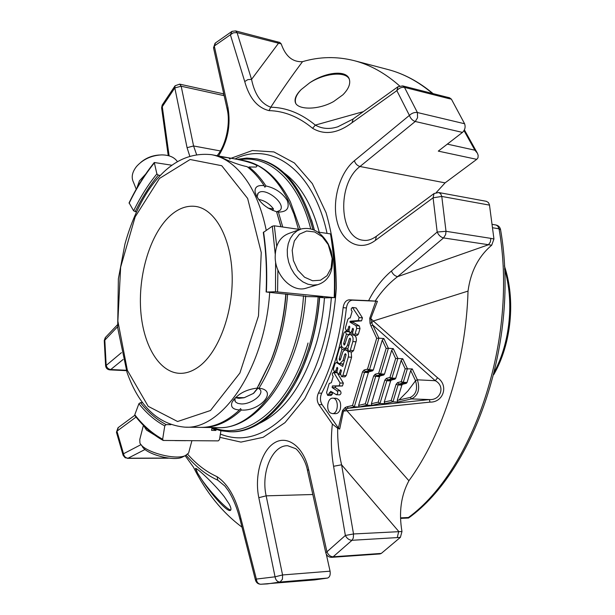 <?xml version="1.0" encoding="UTF-8"?>
<svg xmlns="http://www.w3.org/2000/svg" width="615" height="615" viewBox="0 0 615 615"><rect width="100%" height="100%" fill="white"/><g stroke="black" fill="none" stroke-linecap="round" stroke-linejoin="round"><path stroke-width="0.92" d="M198.876 366.655C218.456 352.403 233.185 313.204 232.17 275.62C231.263 237.99 215.104 209.046 195.662 206.432C186.668 205.279 178.004 208.539 169.679 216.219C150.583 234.046 138.629 272.914 140.589 308.307C142.48 343.7 158.462 372.229 179.388 373.32C185.899 373.613 192.395 371.391 198.876 366.655M257.762 387.996L253.342 393.469L244.27 397.69L235.645 397.505M258.069 388.042L253.595 393.331L244.094 397.751L238.858 398.343L235.422 397.713M272.468 210.445L273.514 208.985C269.524 203.696 264.542 200.505 258.584 199.414M273.514 208.985L268.04 208.139M159.439 155.003C152.359 155.426 146.116 157.901 140.712 162.429M141.388 445.037L142.134 446.106C144.979 453.824 173.161 461.642 182.148 457.214L183.247 456.661M332.138 258.415L331.108 268.009L327.026 275.697L320.507 280.217L312.589 280.771L304.563 277.219L297.783 270.093L293.409 260.575L292.187 250.282L294.331 240.965L299.436 234.184L306.624 231.025L314.672 231.963L322.291 236.767L328.256 244.647L332.138 258.415M234.853 398.297L235.199 401.418L235.96 402.31L237.89 403.386L241.134 403.924C250.651 404.539 263.973 394.73 260.268 389.756L258.215 388.057M276.612 211.844L279.925 210.415C287.09 204.019 264.289 186.053 258.146 193.264L257.047 197.107M177.351 161.561C174.276 157.14 169.002 154.919 161.53 154.895C151.398 155.457 143.095 159.285 136.622 166.381C132.087 172.108 131.064 177.443 133.54 182.394L136.238 189.205M145.609 174.145L139.413 180.871L136.914 188.021M143.41 425.372L139.782 439.479L139.912 442.931C143.095 451.671 175.275 460.597 185.438 455.569L188.613 453.04L188.966 451.71M143.518 425.48L146.508 430.062L154.557 435.005M175.006 440.617L185.784 440.686M266.233 230.271C262.344 211.445 256.394 195.693 248.368 183.001C237.721 166.68 225.421 157.232 211.468 154.673L228.78 157.863L229.895 159.185L230.533 158.186C242.902 160.023 261.329 165.081 255.917 167.049L248.875 166.988C255.11 171.716 260.798 178.043 265.957 185.961L264.888 187.198L264.158 185.661C257.408 184.869 254.402 187.152 255.148 192.518C258.485 201.712 265.618 208.124 276.558 211.729L280.932 226.75M228.78 157.863L221.169 156.933C220.193 157.402 236.368 164.559 247.092 166.665C253.326 171.401 259.015 177.735 264.158 185.661M282.754 227.012L278.372 212.014L276.558 211.729M276.619 211.86L281.032 226.766M286.036 294.008C284.192 317.494 279.341 339.342 271.484 359.544L258.677 385.628M285.814 293.985C283.953 317.671 279.056 339.703 271.138 360.067L257.147 388.111C245.439 389.579 237.059 394.33 232.016 402.356C230.41 406.976 232.908 409.513 239.512 409.967C226.735 421.759 213.766 427.563 200.613 427.387L184.9 427.156C222.415 430.07 264.804 368.054 269.701 292.356M201.505 427.387L202.404 427.41C215.565 427.586 228.542 421.79 241.334 410.021L240.565 408.606L239.512 409.967M332.6 259.461C332.769 272.937 327.81 281.347 317.724 284.691L312.866 285.129L307.854 284.192L302.918 281.908L298.321 278.372L294.293 273.767L291.026 268.301L288.696 262.259L287.42 255.94L287.267 249.659L288.235 243.74L290.265 238.474L293.255 234.115L297.06 230.871L301.465 228.888C312.159 226.85 321.068 231.847 328.195 243.871L331.154 251.158L332.6 259.461M307.292 287.835L305.463 288.389C292.11 292.256 275.612 275.881 275.174 257.823C275.159 244.87 279.902 236.675 289.404 233.254L299.259 229.687M241.334 410.021C259.123 411.612 277.811 391.547 260.552 388.396L258.984 388.173C274.928 362.35 284.484 331.016 287.643 294.17M278.372 212.014L279.018 212.067C287.051 211.837 289.796 207.955 287.236 200.429C282.331 192.864 275.243 188.044 265.957 185.961M227.811 157.655L230.533 158.186M129.089 202.858C136.422 187.683 144.825 174.23 154.28 162.498L156.887 173.891L158.255 175.121L160.261 175.452M129.104 202.873L133.616 210.83L136.453 211.906M154.296 162.506L171.793 165.22M220.916 430.8L219.494 439.64L218.225 440.886L163.221 440.455C152.689 434.69 143.257 426.418 134.916 415.632L134.785 414.764L138.913 403.694L140.428 402.641L142.665 402.71M163.221 440.455L162.66 439.241L164.758 425.895L166.104 424.611L170.878 424.688M212.021 427.548L211.568 430.385L215.957 430.446L211.906 428.263M317.801 232.055L330.509 233.885C333.853 254.241 335.083 275.482 334.199 297.606L275.497 291.733L266.71 292.056L305.647 296.307M276.719 246.246L274.328 225.805L272.299 226.205L263.328 232.485M274.328 225.805L299.782 229.464M331.001 234.146L330.509 233.885M334.199 297.606L325.089 297.852L320.146 297.452L319.946 297.022M305.632 296.553L318.093 296.837L322.621 297.291L319.938 297.329M215.957 430.446L216.103 429.524M389.933 377.472L391.155 378.986L391.932 378.087L389.933 377.472L395.63 358.591L397.874 358.453L393.293 348.628L388.373 348.282L380.685 373.905L378.686 373.29L379.916 374.796L380.685 373.905L384.513 374.105L383.745 374.996L380.224 375.888L379.463 376.78L371.375 403.732L378.202 402.164L379.955 403.525L386.827 380.754L384.829 380.139L386.374 378.356L389.933 377.472M410.705 370.491L407.045 382.476L406.254 383.368L402.648 384.237L401.864 385.128L397.213 400.388L410.328 397.405C416.194 394.392 417.908 388.803 415.479 380.624L410.705 370.491L412.281 368.931L405.162 368.792L401.241 381.677L402.464 383.191L403.248 382.299L401.241 381.677L397.636 382.553L396.075 384.337L398.074 384.952L392.939 401.849L391.171 400.48L384.244 402.064L390.633 380.939L386.827 380.754L387.596 379.862L386.374 378.356M390.633 380.939L391.401 380.055L394.968 379.171L395.745 378.279L401.195 360.313L402.771 358.76L397.874 358.453L391.932 378.087L395.745 378.279M383.745 374.996L379.916 374.796L376.403 375.696L375.173 374.189L378.686 373.29L386.135 348.428L388.373 348.282L383.845 338.534L378.901 338.15L369.492 369.746L367.509 369.131L368.739 370.637L369.492 369.746L373.343 369.953L372.582 370.845L369.115 371.752L368.362 372.636L358.614 405.385L365.325 403.832L367.078 405.193L371.998 405.346L371.375 403.732M395.63 358.591L391.709 350.173L384.513 374.105M391.709 350.173L393.293 348.628M386.135 348.428L382.261 340.072L383.845 338.534M382.261 340.072L373.343 369.953M368.362 372.636L364.511 372.429L354.302 406.846L348.313 408.222L429.385 399.566C440.917 400.442 445.506 385.959 435.251 380.708L372.89 325.143L370.976 325.942L376.672 338.304L367.509 369.131L364.042 370.038L362.535 371.821L352.556 405.485L354.302 406.846L359.237 406.992L358.614 405.385M384.244 402.064L384.852 403.686L379.955 403.525L371.998 405.346M397.213 400.388L397.813 402.018L392.939 401.849L384.852 403.686M349.92 322.075L350.166 321.238L358.245 320.561L359.16 317.571L352.433 307.462L351.319 308.492L351.227 309.998L352.118 311.413L350.212 317.963L349.112 318.063L347.852 319.416L345.307 328.149L346.353 330.916L347.729 329.594L349.259 326.065L349.781 327.457L348.943 330.317L349.997 333.107L351.38 331.777L352.918 328.241L353.44 329.632L352.603 332.507L353.671 335.306L355.055 333.976L356.7 328.372L356.024 325.673L349.92 322.075L353.21 322.36L359.321 325.95L359.998 328.648L358.361 334.237L356.969 335.567L353.671 335.306M342.993 360.513L339.695 363.734C337.204 362.95 336.305 360.613 336.997 356.723L339.534 348.013L340.871 346.714L341.932 349.505L339.157 359.029L339.695 360.428L340.349 359.783L342.932 351.703L344.162 350.389L345.615 349.989C348.105 350.788 349.005 353.141 348.305 357.031L342.916 375.427L341.609 376.703L340.51 373.866L341.34 371.037L340.795 369.623L339.311 373.09L338.012 374.358L336.92 371.537L337.743 368.716L337.204 367.309L335.736 370.768L334.445 372.037L333.361 369.231L334.96 363.734L336.267 362.458L342.686 366.425L346.007 355.078L345.469 353.679L344.8 354.325L342.993 360.513L344.392 360.598M347.49 345.123L346.107 347.567L344.108 348.398C341.64 347.598 340.756 345.269 341.448 341.41L343.962 332.792L345.33 331.47L346.376 334.245L343.616 343.7L344.154 345.092L344.823 344.438L347.429 336.29L348.697 334.952L350.181 334.552C352.656 335.36 353.54 337.697 352.841 341.563L350.258 350.373L348.905 351.68L347.821 348.866L350.55 339.526L350.02 338.135L349.335 338.788L347.49 345.123L348.889 345.223M330.455 412.949C325.666 410.036 327.618 397.613 332.784 398.174C339.08 397.997 338.611 414.141 332.338 413.595L330.455 412.949M329.217 383.483L331.347 382.73L333.207 376.349L332.346 374.896L332.438 373.397L333.453 372.436L333.93 372.652L340.064 382.984L339.134 385.828L332.384 385.966L332.154 387.542L336.989 390.779C338.127 392.547 337.912 393.861 336.359 394.722L330.762 391.286L327.68 395.376L326.58 392.547L329.217 383.483M410.328 397.405L411.543 398.912L429.385 399.566L429.985 402.118L343.462 411.112L342.524 410.559L345.153 407.53L347.098 406.753L348.313 408.222L346.237 408.852L346.829 410.612L408.906 480.753C401.018 495.444 398.704 512.364 401.964 531.514L400.411 537.333L397.244 537.587L398.743 531.445L341.586 464.794C338.765 452.732 337.458 440.548 337.673 428.232L339.688 429.055L338.396 428.025L322.114 404.693C320.061 401.134 319.915 397.305 321.691 393.208C334.568 368.254 342.809 339.834 346.406 307.969L343.124 307.654C343.939 302.764 345.968 300.158 349.212 299.828L368.616 300.666C374.689 288.65 382.292 278.772 391.432 271.031C392.762 274.152 394.815 276.027 397.598 276.665L488.425 244.77L490.363 241.995L490.878 238.374L493.945 238.989L491.716 245.201L443.553 237.928L445.652 234.553L446.013 231.309L437.188 232.032C438.626 235.238 440.747 237.198 443.553 237.928L397.598 276.665C389.034 283.138 381.561 291.279 375.173 301.089L368.616 300.666M397.813 402.018L411.543 398.912C418.238 395.499 420.191 389.126 417.416 379.816L435.251 380.708L437.557 377.787C448.881 385.198 443.553 402.533 429.985 402.118M491.716 245.201C478.516 256.347 470.621 271.646 468.03 291.095L373.32 320.999L370.776 318.539L369.738 318.255L375.827 301.173L377.433 301.273L370.776 318.539L371.675 322.744L373.32 320.999L437.557 377.787M370.976 325.942L370.022 323.275L371.675 322.744L378.901 338.15L376.672 338.304M358.245 320.561L361.551 320.853L353.456 321.522L353.21 322.36M350.166 321.238L353.456 321.522M361.551 320.853L362.458 317.87L359.16 317.571M352.864 307.654L356.154 307.969L362.458 317.87M356.154 307.969L352.433 307.462M370.022 323.275L369.738 318.255M343.155 364.81L341.648 363.849M341.609 376.703L344.915 376.864L346.214 375.588L351.603 357.238L351.134 351.826M345.138 350.012L345.322 348.474M339.695 363.734L343.424 363.911M348.905 351.68L352.203 351.895L353.556 350.596L356.423 340.241L356.185 337.658L354.847 335.398M349.643 334.583L349.727 333.038M348.882 331.793L345.33 331.47M344.108 348.398L347.898 348.597M332.338 413.595L335.644 413.68C337.758 413.58 339.319 412.035 340.303 409.052C341.34 403.048 339.934 399.458 336.082 398.289L332.784 398.174M327.68 395.376L330.97 395.499L332.185 394.384L332.769 392.462M328.887 394.253L332.185 394.384M336.359 394.722L339.664 394.845C341.217 393.984 341.425 392.67 340.287 390.909L335.444 387.681L335.682 386.112L342.44 385.974L343.37 383.137L338.142 374.366M340.064 382.984L343.37 383.137M333.93 372.652L336.828 372.798M336.805 372.613L333.453 372.436M345.153 407.53L346.237 408.852L343.462 411.112L339.688 429.055M468.03 291.095C466.001 362.435 442.961 434.036 408.906 480.753M397.605 87.007L353.233 118.887L351.988 122.746L396.844 90.643L409.413 115.389L354.363 160.753C355.409 163.782 357.284 165.704 359.983 166.504L415.248 121.486L417.562 117.757L417.401 112.53C414.533 112.138 411.865 113.091 409.413 115.389C410.566 118.534 412.511 120.563 415.248 121.486L462.465 132.402C464.978 129.942 465.693 127.059 464.602 123.753L451.41 99.169L448.458 98.5L446.636 97.07L402.687 85.908L398.013 86.715L396.844 90.643C399.104 88.06 401.649 86.969 404.486 87.368L402.687 85.908M279.733 42.42L281.224 43.903C285.498 56.296 292.602 62.215 302.534 61.661C292.133 75.453 281.547 90.643 270.777 107.21L269.032 110.623C257.431 107.786 249.329 98.093 244.732 81.557L247.845 79.619L251.55 79.381L278.387 43.404L276.896 41.712L235.614 30.911L232.086 31.327L230.387 34.763L233.423 32.81L237.067 32.626L235.614 30.911M169.663 458.206L168.748 458.106M260.783 584.25L314.672 579.907L327.564 578.062L280.063 582.044L282.439 579.23L282.569 574.956L275.043 576.816C275.697 580.183 277.373 581.928 280.063 582.044L267.379 583.896L260.783 584.25C258.223 584.027 256.739 582.297 256.347 579.076L255.517 580.268C256.37 582.797 258.108 584.119 260.714 584.25M201.835 479.762C211.222 494.414 228.649 514.025 230.748 510.027C231.325 509.097 230.779 507.06 229.103 503.916L224.26 496.643C213.39 482.652 195.186 466.331 195.447 468.569L197.515 473.05L201.835 479.762C211.091 493.046 228.165 510.85 230.825 509.873M185.161 455.715L193.387 467.062C206.102 492.461 222.307 512.495 242.003 527.155M123.069 455.1L116.519 432.522L116.95 431.161L123.515 453.755L123.169 455.415L125.176 457.768L128.043 458.213C125.583 457.952 124.069 456.461 123.515 453.755L141.027 444.622M105.603 365.771L104.258 340.595L105.642 337.228L117.434 324.805M168.233 155.618L161.66 108.171L162.36 104.819L174.86 86.092M301.189 89.575C296.415 94.31 294.431 98.469 295.238 102.044C296.73 109.839 317.54 110.577 333.614 101.544L342.893 94.81C348.328 89.275 350.519 84.232 349.451 79.689C347.137 69.326 325.143 72.132 309.614 82.871L301.189 89.575C296.484 94.51 294.623 98.93 295.592 102.836L295.707 103.182M269.032 110.623C284.291 110.977 298.821 116.881 312.62 128.32L315.326 125.099L363.319 111.646M302.534 61.661C319.569 56.611 336.812 56.28 354.248 60.67C370.13 64.79 385.267 73.223 399.65 85.962M338.396 428.025L342.524 410.559M346.406 307.969C347.221 303.087 349.251 300.489 352.495 300.166L375.827 301.173M401.964 531.514L353.517 533.966L341.586 464.794L333.576 466.285L345.361 535.465C346.952 538.532 349.174 540.147 352.011 540.293L353.302 538.017L353.517 533.966L345.361 535.465L325.789 552.824C326.726 555.806 328.725 557.305 331.777 557.321L333.138 556.79C330.332 556.652 328.264 554.968 326.926 551.747L308.576 469.36L307.523 470.66L325.75 552.662M239.981 519.221C237.083 507.936 233.2 498.427 228.334 490.693L224.921 486.081L217.795 480.2C206.056 474.818 195.508 466.493 186.168 455.238M331.777 557.321L379.924 553.938L381.3 553.415L400.411 537.333M377.433 301.273L375.173 301.089M493.945 238.989L489.44 204.703L488.418 202.558L486.404 201.32L438.687 192.518L434.059 193.51L433.091 197.815L441.778 196.439L446.013 231.309L490.878 238.374M400.78 518.384L408.552 518.022C475.318 470.352 519.821 339.126 500.549 229.556C499.964 227.058 498.419 225.536 495.905 224.982L497.696 225.943L499.042 228.811L500.579 229.764M446.636 97.07L449.427 97.708L451.41 99.169M281.224 43.903L237.067 32.626L251.55 79.381C254.679 94.456 261.091 103.735 270.777 107.21C286.359 107.517 301.212 113.475 315.326 125.099C322.083 128.881 329.563 129.45 337.781 126.805L338.189 126.698M227.158 109.147L213.613 48.231L215.473 42.935L231.64 31.603M169.117 155.856L162.283 106.656L174.814 87.914L181.179 86.231L179.688 84.147L175.098 85.769L174.814 87.914L187.068 147.685L193.579 145.978L181.179 86.231L224.16 95.679M121.463 352.649L105.619 365.917C106.034 368.262 107.433 369.584 109.831 369.876L110.762 369.53C108.34 369.169 106.81 367.747 106.164 365.256L104.819 340.157L117.588 326.726M136.046 417.07L116.95 431.161L118.418 427.44L134.762 415.333M217.795 480.2L217.057 476.679C227.973 483.982 235.891 497.804 240.811 518.13L240.042 519.452L255.463 580.076M333.576 466.285C331.139 452.356 330.739 438.287 332.377 424.073L318.831 404.593C316.779 401.026 316.64 397.19 318.416 393.085C331.285 368.07 339.518 339.595 343.124 307.654M332.377 424.073L337.673 428.232M326.296 554.207L330.071 571.181C330.593 574.856 329.755 577.147 327.564 578.062M408.56 518.03L408.429 517.499L400.765 517.853M462.465 132.402L438.287 151.121L476.74 159.347L445.099 182.863L359.983 166.504C336.713 183.731 338.927 238.259 363.365 240.288C367.347 240.896 371.575 239.635 376.049 236.506M447.328 144.125L474.903 150.198L477.425 153.258L478.163 155.349L477.986 157.832L476.74 159.347M223.914 94.579L222.807 93.672L179.688 84.147M312.95 229.549C301.258 187.867 282.416 164.29 256.432 158.824L257.708 159.054C283.807 164.559 302.688 188.252 314.365 230.133M319.477 296.976C318.086 315.533 314.696 333.276 309.307 350.204C293.317 401.049 260.476 432.852 231.109 431.791L229.818 431.776C260.429 432.998 294.777 397.982 309.945 343.616C314.211 328.571 316.948 312.981 318.155 296.837M235.045 158.962C271.007 140.681 313.466 169.602 327.065 233.385M331.324 297.768C328.072 342.055 312.228 384.621 290.48 410.12C267.187 435.42 243.824 443.407 220.385 434.082M311.49 219.863L314.434 230.164M319.692 296.999C318.316 315.372 314.965 332.938 309.629 349.697L303.241 366.886L295.631 382.515M259.822 423.189C284.753 411.043 303.664 384.229 316.556 342.724C320.669 328.287 323.313 313.327 324.474 297.837M319.27 232.262C311.805 204.418 300.12 184.677 284.215 173.046M436.25 192.564L445.099 182.863M349.266 79.104C345.561 71.002 324.413 73.185 309.614 82.871M195.801 468.43L197.515 473.05M504.523 268.947C514.217 301.089 510.227 341.986 494.506 371.644M399.02 399.973L407.853 391.025L415.901 380.285M127.367 370.315L148.215 406.346L177.597 421.513L210.484 410.513L239.896 373.028L258.492 315.91L261.244 252.527L247.637 198.445L221.731 165.712L190.12 159.508L159.5 178.435L135.169 216.841L120.648 267.141L117.865 321.115L127.367 370.315M228.688 157.809L243.932 160.584C261.644 163.921 276.435 177.258 288.304 200.598L293.97 214.181L298.475 229.28M303.51 295.777C298.813 369.823 256.063 430.485 217.895 427.633L202.404 427.41M158.255 175.121C149.606 185.715 141.904 197.922 135.146 211.721M156.887 173.891C148.177 184.592 140.42 196.908 133.616 210.83M154.142 163.183C144.756 174.821 136.415 188.19 129.119 203.281M140.428 402.641C148.054 412.25 156.61 419.576 166.104 424.611M138.913 403.694C146.585 413.395 155.203 420.798 164.758 425.895M134.785 414.764C143.026 425.419 152.32 433.575 162.66 439.241M266.403 291.917C267.302 271.146 266.349 251.197 263.566 232.055M275.497 291.733L275.605 261.867M275.205 253.918L272.299 226.205M277.573 291.833L277.895 269.993M391.401 380.055L387.596 379.862L391.155 378.986L394.968 379.171M380.224 375.888L376.403 375.696L375.634 376.58L367.078 405.193L359.237 406.992M406.254 383.368L402.464 383.191L398.858 384.068L397.636 382.553M402.648 384.237L398.858 384.068L398.074 384.952L401.864 385.128M407.045 382.476L403.248 382.299L407.407 368.654L402.771 358.76M375.173 374.189L373.651 375.965L379.463 376.78M373.651 375.965L365.325 403.832M378.202 402.164L384.829 380.139M396.075 384.337L391.171 400.48M405.162 368.792L401.195 360.313M415.479 380.624L417.416 379.816L412.281 368.931M372.582 370.845L368.739 370.637L365.272 371.545L364.511 372.429L362.535 371.821M369.115 371.752L365.272 371.545L364.042 370.038M347.729 329.594L349.12 329.709M348.559 326.726L349.827 326.834M351.38 331.777L352.787 331.892M352.218 328.902L353.494 329.01M355.055 333.976L358.361 334.237M356.7 328.372L359.998 328.648M356.024 325.673L359.321 325.95M352.556 405.485L347.098 406.753M344.8 354.325L346.045 354.409M336.697 362.596L337.835 362.666M335.736 370.768L337.128 370.837M336.551 367.947L337.781 368.016M339.311 373.09L340.718 373.159M340.141 370.261L341.379 370.322M342.916 375.427L346.214 375.588M348.305 357.031L351.603 357.238M339.157 359.029L340.549 359.114M341.932 349.505L345.223 349.727M349.335 338.788L350.596 338.888M350.258 350.373L353.556 350.596M352.841 341.563L356.139 341.802M343.616 343.7L345.015 343.8M346.376 334.245L349.666 334.506M329.348 392.693L332.638 392.824M336.989 390.779L340.287 390.909M332.154 387.542L335.444 387.681M332.384 385.966L335.682 386.112M339.134 385.828L342.44 385.974M397.244 537.587L352.011 540.293L333.138 556.79L381.3 553.415M448.458 98.5L404.486 87.368L417.401 112.53L464.602 123.753M168.249 458.044L128.043 458.213L145.055 449.473M489.525 205.126L441.778 196.439L440.686 193.787L438.687 192.518M492.807 227.781L499.042 228.811C518.284 338.227 474.042 469.729 408.429 517.499M354.248 60.67L387.904 69.51C403.463 73.546 418.323 81.541 432.476 93.472M464.002 130.618L474.903 150.198M312.827 494.514L266.157 495.844L258.815 497.681L275.043 576.816L256.347 579.076L240.811 518.13M217.057 476.679C206.24 471.767 196.446 464.287 187.675 454.231M217.087 155.695C225.667 145.878 230.679 123.784 227.243 109.539L227.957 107.433L214.281 46.01L230.387 34.763L244.732 81.557M351.988 122.746C337.65 133.501 324.528 135.354 312.62 128.32M433.675 193.802L376.442 236.221L375.335 240.442L433.091 197.815L437.188 232.032L391.432 271.031M352.495 300.166L349.212 299.828M321.691 393.208L318.416 393.085M318.831 404.593L322.114 404.693M307.477 470.452C305.332 458.467 296.599 448.581 295.369 448.543L287.712 445.737C272.33 445.022 260.814 472.466 266.157 495.844L282.569 574.956L330.071 571.181M123.1 359.483L110.762 369.53L126.298 370.261M231.117 158.247L252.327 150.529L273.906 151.928L294.424 162.99L312.32 183.585L326.065 212.729C332.769 235.86 336.182 261.037 336.305 288.258C334.368 315.71 329.202 341.779 320.815 366.463L304.771 398.551L284.999 422.636L263.166 437.319L240.949 442.108L219.863 437.334M375.335 240.442C359.813 251.973 342.209 242.556 337.105 221.608C331.785 200.805 339.58 172.853 354.363 160.753M227.957 107.433C230.94 125.129 227.788 141.304 218.494 155.956M189.743 156.041L187.068 147.685M258.815 497.681C254.303 476.025 261.344 450.81 274.351 442.9C287.274 434.674 303.572 446.582 308.576 469.36M310.729 228.842C298.636 180.587 268.586 154.388 239.535 159.777M213.42 427.571C246.738 441.57 290.38 406.915 308.03 343.024M196.554 154.488L193.579 145.978L220.385 150.944M504.377 265.888C515.777 299.559 511.465 343.785 493.768 374.62M234.776 400.365L235.199 401.418M257.454 194.248L258.146 193.264M182.148 457.214L185.438 455.569M188.613 453.04L191.903 440.724M271.484 359.544L271.138 360.067M211.468 154.673C186.937 152.09 165.681 164.343 147.708 191.45C138.037 206.64 130.457 224.168 124.96 244.032L118.364 278.826L117.688 327.826L127.036 372.429C139.09 406.461 158.37 424.704 184.9 427.156M328.256 244.647L328.195 243.871M332.108 257.877L332.554 258.846M317.724 284.691L305.463 288.389M233.885 399.389L232.063 402.256M256.54 196.208L255.164 192.603M263.305 232.485C266.072 251.497 267.01 271.323 266.118 291.964M331.024 234.146C334.36 254.456 335.59 275.635 334.706 297.683M243.932 160.584C262.843 164.297 278.326 178.035 290.38 201.782L300.328 229.257M305.67 295.992C301.004 369.069 258.723 430.054 217.895 427.633M346.353 330.916L348.82 331.116M349.997 333.107L352.48 333.299M336.267 362.458L337.743 362.543M334.445 372.037L336.812 372.16M338.012 374.358L340.395 374.481M345.615 349.989L347.721 350.135M340.871 346.714L341.909 346.783M350.181 334.552L352.849 334.76M168.295 458.19L127.451 458.36M105.28 337.612L104.258 340.495M162.176 105.127L161.614 107.848M279.74 42.404L276.896 41.712M215.058 43.265L213.52 47.809M117.995 427.763L116.45 432.253M352.825 119.187L337.796 126.805M492.4 224.39L495.905 224.982M477.417 153.266L464.394 129.873M433.098 93.634C418.784 81.672 403.724 73.631 387.904 69.51M126.429 370.661L109.831 369.876M256.432 158.824L246.769 158.07L237.098 159.339M211.952 427.971L220.716 430.754L229.818 431.776M309.629 349.697L309.307 350.204M295.254 102.09L295.592 102.836"/></g></svg>
